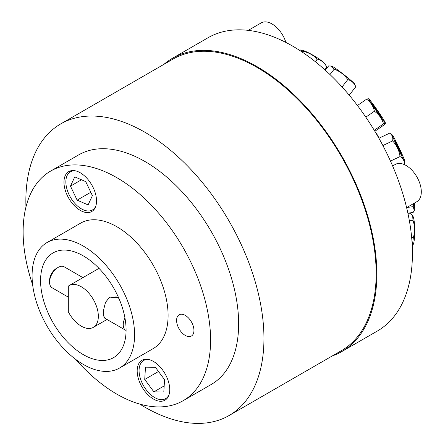 <?xml version="1.0" encoding="UTF-8"?>
<svg xmlns="http://www.w3.org/2000/svg" width="445" height="445" viewBox="0 0 445 445"><rect width="100%" height="100%" fill="white"/><g stroke="black" fill="none" stroke-linecap="round" stroke-linejoin="round"><path stroke-width="0.67" d="M139.78 404.093A168.36 97.205 -120 0 0 229.086 415.519L341.287 350.738A168.36 97.205 -120 0 0 376.159 273.669A168.36 97.205 -120 0 0 302.667 104.236A168.36 97.205 -120 0 0 172.933 59.135L60.726 123.916A168.36 97.205 -120 0 0 25.966 206.97M229.086 415.519A168.36 97.205 -120 0 0 263.952 338.45A168.36 97.205 -120 0 0 190.466 169.017A168.36 97.205 -120 0 0 60.726 123.916M332.254 355.955A169.328 97.761 -120 0 0 341.771 351.578A169.328 97.761 -120 0 0 376.843 274.064A169.328 97.761 -120 0 0 302.928 103.657A169.328 97.761 -120 0 0 172.449 58.295A169.328 97.761 -120 0 0 163.893 64.353M341.771 351.578L377.349 331.036A169.328 97.761 -120 0 0 412.42 253.522A169.328 97.761 -120 0 0 338.506 83.12A169.328 97.761 -120 0 0 208.026 37.753L172.449 58.295M104.709 360.372A60.476 34.916 60 0 1 49.406 315.739A60.476 34.916 60 0 1 53.094 252.893A60.476 34.916 60 0 1 113.564 287.809A60.476 34.916 60 0 1 113.564 357.641A60.476 34.916 60 0 1 104.709 360.372M32.663 284.878A132.56 76.534 60 0 1 50.574 171.114A132.56 76.534 60 0 1 183.134 247.648A132.56 76.534 60 0 1 183.134 400.711A132.56 76.534 60 0 1 163.721 406.702A132.56 76.534 60 0 1 75.656 359.343M47.092 242.503L80.617 223.151A72.474 41.841 60 0 1 153.091 264.992A72.474 41.841 60 0 1 153.091 348.674L119.566 368.032A72.474 41.841 60 0 1 108.953 371.308A72.474 41.841 60 0 1 42.67 317.819A72.474 41.841 60 0 1 47.092 242.503A72.474 41.841 60 0 1 119.566 284.349A72.474 41.841 60 0 1 119.566 368.032M88.394 212.554A23.029 13.294 60 0 1 67.334 195.561A23.029 13.294 60 0 1 68.736 171.631A23.029 13.294 60 0 1 91.765 184.925A23.029 13.294 60 0 1 91.765 211.514A23.029 13.294 60 0 1 88.394 212.554M145.315 359.271A23.029 13.294 60 0 1 166.374 376.264A23.029 13.294 60 0 1 164.973 400.194A23.029 13.294 60 0 1 141.944 386.9A23.029 13.294 60 0 1 141.944 360.311A23.029 13.294 60 0 1 145.315 359.271M189.609 336.592A12.265 7.081 60 0 1 178.389 327.537A12.265 7.081 60 0 1 179.14 314.793A12.265 7.081 60 0 1 191.406 321.874A12.265 7.081 60 0 1 191.406 336.036A12.265 7.081 60 0 1 189.609 336.592M183.134 400.711L211.186 384.513A132.56 76.534 -120 0 0 211.186 231.45A132.56 76.534 -120 0 0 78.626 154.916L50.574 171.114M392.635 165.974L395.327 164.416A21.521 12.427 60 0 1 410.857 169.122A21.521 12.427 60 0 1 416.848 201.696L406.608 207.609M248.26 30.36L261.237 22.867A21.521 12.427 60 0 1 275.878 26.75A21.521 12.427 60 0 1 285.924 42.459M68.313 286.152L68.313 311.789A24.136 13.934 -120 0 0 81.279 326.157A24.136 13.934 -120 0 0 93.344 327.353A24.136 13.934 -120 0 0 93.344 299.485A24.136 13.934 -120 0 0 69.209 285.551A24.136 13.934 -120 0 0 68.313 286.152M105.32 318.498L103.59 315.944L103.646 309.731L105.487 302.383L109.692 297.104L117.981 297.877M58.123 267.412L56.509 268.346A9.807 5.663 120 0 0 49.573 280.356L49.573 282.225A12.093 6.981 -60 0 1 58.123 267.412A12.093 6.981 -60 0 1 64.175 266.811L82.92 277.636M68.313 297.138L52.076 287.759A12.093 6.981 -60 0 1 49.573 282.225M124.934 317.886A12.093 6.981 120 0 0 123.243 324.755A12.093 6.981 120 0 0 125.746 330.296A12.093 6.981 120 0 0 126.091 330.468M148.669 359.516A22.016 12.71 -120 0 0 147.796 359.471A22.016 12.71 -120 0 0 143.98 386.51A22.016 12.71 -120 0 0 169.022 394.765M153.887 391.856L144.725 379.446L145.482 367.164L155.4 367.286L164.561 379.691L163.805 391.973L153.887 391.856L164.177 385.915M144.725 379.446L158.503 371.492M75.466 170.835A22.016 12.71 -120 0 0 70.427 197.246A22.016 12.71 -120 0 0 95.814 206.085M77.135 200.15L70.477 186.132L74.777 176.871L85.735 181.627L92.393 195.639L88.093 204.9L77.135 200.15L90.791 192.268M70.477 186.132L81.485 179.78M392.323 134.991A14.513 0.629 -115.4 0 1 392.368 135.007A14.513 0.629 -115.4 0 1 399.098 147.835A14.513 0.629 -115.4 0 1 404.778 161.157A14.513 0.629 -115.4 0 1 398.119 148.708A14.513 0.629 -115.4 0 1 392.323 134.991M402.035 155.505A8.188 0.356 -115.4 0 1 402.024 155.505A8.188 0.356 -115.4 0 1 398.208 148.257A8.188 0.356 -115.4 0 1 395.01 140.72A8.188 0.356 -115.4 0 1 398.82 147.879A8.188 0.356 -115.4 0 1 402.035 155.505M392.368 135.007L389.664 133.15C392.279 134.969 393.263 137.555 392.618 140.92C396.718 145.365 399.187 150.577 400.027 156.568C403.137 158.42 404.622 161.046 404.477 164.444L404.778 161.157M389.664 133.15L378.912 138.25L389.664 133.15M392.624 140.92A17.316 0.751 -115.4 0 1 392.618 140.92L382.884 145.543L392.624 140.92M400.027 156.568L390.482 161.096L400.027 156.568M375.953 110.416A14.513 0.629 -124.6 0 1 368.855 98.94A14.513 0.629 -124.6 0 1 377.555 110.521A14.513 0.629 -124.6 0 1 385.298 122.764A14.513 0.629 -124.6 0 1 375.953 110.416M377.649 111.139A8.188 0.356 -124.6 0 1 381.671 117.619A8.188 0.356 -124.6 0 1 376.748 111.083A8.188 0.356 -124.6 0 1 372.376 104.152A8.188 0.356 -124.6 0 1 377.649 111.139M368.855 98.94L368.354 98.701L366.597 99.179C370.685 102.178 373.294 106.199 374.412 111.239L374.412 111.239A17.316 0.751 -124.6 0 1 374.412 111.239C378.934 114.421 381.971 118.626 383.523 123.86L385.359 123.499L384.819 124.416L374.862 131.286M366.597 99.179L357.446 105.498L366.597 99.179M374.412 111.239L365.829 117.163L374.412 111.244M383.523 123.86L374.245 130.263L383.523 123.86M325.128 64.163A14.513 2.164 -149.6 0 0 313.853 55.692A14.513 2.164 -149.6 0 0 300.959 49.979L300.425 49.968L302.377 51.197C308.207 52.299 313.135 54.935 317.157 59.113L317.157 59.113C321.251 60.153 324.438 62.734 326.73 66.856L324.95 69.882L326.73 66.856L325.128 64.163M299.251 50.135L300.425 49.968M302.377 51.197L301.96 51.909L302.377 51.197M317.157 59.113L315.538 61.872L317.157 59.113M412.437 245.901L413.227 244.439A14.513 2.164 -90.4 0 0 414.729 230.421A14.513 2.164 -90.4 0 0 413.032 216.42L412.671 215.769L412.988 220.325C414.901 226.054 415.024 231.795 413.366 237.552L412.259 246.224M410.59 213.216L407.887 213.233L410.59 213.216L412.671 215.769M413.366 237.552L411.664 237.563L413.366 237.552M412.988 220.325L409.294 220.347L412.988 220.325M354.593 83.927A14.513 0.818 -142 0 0 343.651 74.465A14.513 0.818 -142 0 0 331.809 66.16L330.563 65.982L334.173 69.181C339.813 71.239 344.347 74.716 347.768 79.611C351.539 80.59 354.203 82.992 355.755 86.808L354.593 83.927M325.267 70.165L328.56 65.949L330.563 65.982M347.773 79.611A17.316 0.973 -142 0 0 347.768 79.611L342.055 86.942L347.773 79.611M355.755 86.808L349.23 95.174L355.755 86.808M329.984 74.554L334.173 69.181L329.984 74.549M379.04 138.189A14.513 6.647 -120 0 0 375.107 131.698M375.207 131.859L378.984 138.217M413.616 203.565L413.255 206.619L414.245 210.624L414.645 209.634A14.513 0.818 -98 0 0 414.345 203.143M413.255 206.619L406.752 207.526L413.255 206.619M414.245 210.624L413.144 212.443L407.876 213.183M98.985 268.357L69.209 285.551M107 319.471L93.344 327.353M104.386 317.958L125.746 330.296M115.911 296.682L118.904 298.411M385.298 122.764L385.359 123.499"/></g></svg>
